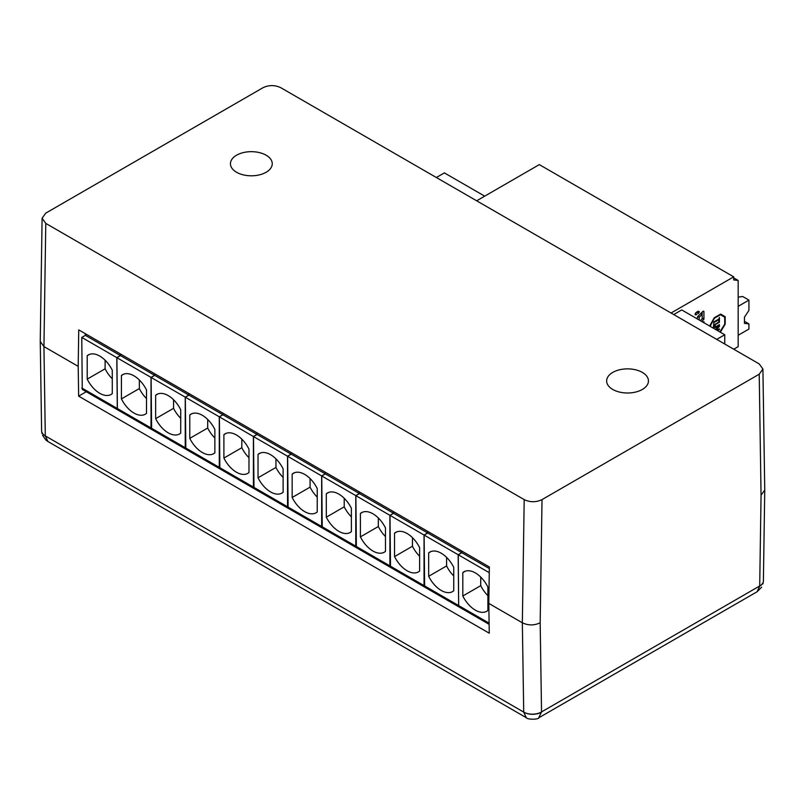 <?xml version="1.0" encoding="UTF-8"?>
<svg xmlns="http://www.w3.org/2000/svg" width="805" height="805" viewBox="0 0 805 805"><rect width="100%" height="100%" fill="white"/><g stroke="black" fill="none" stroke-linecap="round" stroke-linejoin="round"><path stroke-width="1.21" d="M524.196 499.613C530.133 502.421 536.08 502.421 542.017 499.613L540.175 622.788C534.228 625.596 528.291 625.596 522.344 622.788L524.196 499.613L45.784 223.408L42.091 218.195L45.784 213.114L262.983 87.715C268.92 84.907 274.867 84.907 280.804 87.715L759.216 363.92L762.909 369.002L764.75 490.014M612.776 372.403A20.9 12.065 180 0 1 635.548 369.787A20.9 12.065 180 0 1 648.448 380.936A20.9 12.065 180 0 1 627.548 393.001A20.9 12.065 180 0 1 606.648 380.936A20.9 12.065 180 0 1 612.776 372.403M764.75 490.054L761.057 495.256L759.216 374.214L542.017 499.613M759.216 374.214L762.909 369.002M236.569 155.204A20.9 12.065 180 0 1 259.341 152.588A20.9 12.065 180 0 1 272.251 163.737A20.9 12.065 180 0 1 251.351 175.802A20.9 12.065 180 0 1 230.441 163.737A20.9 12.065 180 0 1 236.569 155.204M78.648 396.141L78.196 366.356L43.943 346.583L40.25 341.501L41.608 430.766A12.608 7.406 -0.9 0 0 41.619 430.876A12.608 7.406 -0.9 0 0 45.301 435.897L523.713 712.103L522.344 622.788L488.806 603.418L489.259 633.203L78.648 396.141L86.276 391.733M78.196 366.356L78.739 329.889L489.349 566.962L488.806 603.418M253.988 488.534L253.404 487.075L253.404 436.501L256.996 434.428L256.996 432.808M253.907 488.514L219.866 468.862L219.373 416.859L222.965 414.776L222.965 413.156M458.669 606.739L458.166 554.726L424.134 535.073L424.627 587.087L458.669 606.739L458.256 554.776L461.849 552.703L461.849 551.083M288.11 508.237L287.536 506.778L287.536 456.214L291.128 454.131L291.128 452.511M288.039 508.217L253.998 488.565L253.495 436.562L257.087 434.479L257.087 432.859M390.495 567.344L389.912 565.885L389.912 515.321L393.504 513.248L393.504 511.628M390.415 567.324L356.374 547.682L355.88 495.669L359.473 493.596L359.473 491.976M120.398 353.948L120.398 355.569L116.806 357.641L81.778 337.416L82.271 389.429L117.309 409.654L116.806 357.641M322.242 527.939L321.658 526.48L321.658 475.916L325.25 473.833L325.25 472.213M322.161 527.919L288.12 508.267L287.627 456.264L291.219 454.181L291.219 452.561M356.363 547.642L355.79 546.182L355.79 495.618L359.382 493.535L359.382 491.925M356.293 547.621L322.252 527.969L321.748 475.966L325.341 473.893L325.341 472.273M424.617 587.046L424.044 585.587L424.044 535.023L427.636 532.95L427.636 531.33M424.547 587.036L390.506 567.384L390.002 515.371L393.595 513.298L393.595 511.678M219.856 468.832L219.282 467.373L219.282 416.799L222.874 414.726L222.874 413.106M219.775 468.812L185.834 449.21L185.331 397.207L188.923 395.124L188.923 393.504M185.814 449.18L185.241 447.721L185.241 397.147L188.833 395.074L188.833 393.454M185.744 449.16L151.612 429.457L151.119 377.444L154.711 375.372L154.711 373.751M151.602 429.417L151.028 427.958L151.028 377.394L154.62 375.321L154.62 373.701M151.521 429.407L117.399 409.705L116.896 357.692L120.488 355.619L120.488 353.999M458.166 554.726L461.768 552.653L461.768 551.033M424.134 535.073L427.727 533.001L427.727 531.381M45.784 223.408L43.943 346.583L45.301 435.897L47.938 441.522L526.309 717.708L523.713 712.103A12.608 7.406 -0.9 0 0 541.534 711.922L538.837 717.547M540.175 622.788L541.534 711.922L759.699 585.97A12.608 7.144 0.9 0 0 763.382 581.109A12.608 7.144 0.9 0 0 763.392 581.009L764.75 490.215M85.37 333.723L85.37 335.343L81.778 337.416M253.404 436.501L219.373 416.859M219.373 467.423L253.404 487.075M223.901 458.065A22.802 13.162 -120 0 0 247.839 473.35A22.802 13.162 -120 0 0 248.976 472.545L248.976 449.14A22.802 13.162 -120 0 0 225.038 433.855A22.802 13.162 -120 0 0 223.901 434.66L223.901 458.065L241.812 447.721L241.812 439.148M248.976 457.713A22.802 13.162 60 0 1 241.812 447.721M226.306 433.271L223.901 434.66M489.259 572.677L458.256 554.776M458.256 605.34L489.108 623.151M462.815 596.002A22.802 13.162 -120 0 0 486.753 611.287A22.802 13.162 -120 0 0 487.89 610.482L487.89 587.076A22.802 13.162 -120 0 0 463.952 571.792A22.802 13.162 -120 0 0 462.815 572.596L462.815 596.002L480.726 585.658L480.726 577.084M458.759 606.789L489.118 624.318M487.89 595.64A22.802 13.162 60 0 1 480.726 585.658M465.22 571.208L462.815 572.596M287.536 456.214L253.495 436.562M253.495 487.126L287.536 506.778M258.033 477.778A22.802 13.162 -120 0 0 281.981 493.063A22.802 13.162 -120 0 0 283.119 492.258L283.119 468.852A22.802 13.162 -120 0 0 259.18 453.567A22.802 13.162 -120 0 0 258.033 454.372L258.033 477.778L275.954 467.433L275.954 458.86M283.119 477.415A22.802 13.162 60 0 1 275.954 467.433M260.448 452.984L258.033 454.372M389.912 515.321L355.88 495.669M355.88 546.233L389.912 565.885M360.409 536.875A22.802 13.162 -120 0 0 384.347 552.16A22.802 13.162 -120 0 0 385.484 551.355L385.484 527.949A22.802 13.162 -120 0 0 361.546 512.664A22.802 13.162 -120 0 0 360.409 513.469L360.409 536.875L378.32 526.53L378.32 517.967M385.484 536.522A22.802 13.162 60 0 1 378.32 526.53M362.814 512.081L360.409 513.469M81.778 387.98L116.806 408.205M87.202 379.145A22.802 13.162 -120 0 0 111.14 394.43A22.802 13.162 -120 0 0 112.277 393.625L112.277 370.22A22.802 13.162 -120 0 0 88.339 354.935A22.802 13.162 -120 0 0 87.202 355.74L87.202 379.145L105.113 368.801L105.113 360.227M112.277 378.783A22.802 13.162 60 0 1 105.113 368.801M89.607 354.351L87.202 355.74M321.658 475.916L287.627 456.264M287.627 506.828L321.658 526.48M292.165 497.48A22.802 13.162 -120 0 0 316.103 512.765A22.802 13.162 -120 0 0 317.24 511.96L317.24 488.555A22.802 13.162 -120 0 0 293.302 473.27A22.802 13.162 -120 0 0 292.165 474.075L292.165 497.48L310.076 487.136L310.076 478.562M317.24 497.118A22.802 13.162 60 0 1 310.076 487.136M294.57 472.686L292.165 474.075M355.79 495.618L321.748 475.966M321.748 526.53L355.79 546.182M326.307 517.182A22.802 13.162 -120 0 0 350.245 532.467A22.802 13.162 -120 0 0 351.382 531.662L351.382 508.267A22.802 13.162 -120 0 0 327.444 492.982A22.802 13.162 -120 0 0 326.307 493.787L326.307 517.182L344.218 506.838L344.218 498.275M351.382 516.83A22.802 13.162 60 0 1 344.218 506.838M328.712 492.388L326.307 493.787M424.044 535.023L390.002 515.371M390.002 565.935L424.044 585.587M394.541 556.587A22.802 13.162 -120 0 0 418.489 571.872A22.802 13.162 -120 0 0 419.626 571.067L419.626 547.662A22.802 13.162 -120 0 0 395.688 532.377A22.802 13.162 -120 0 0 394.541 533.182L394.541 556.587L412.462 546.243L412.462 537.67M419.626 556.235A22.802 13.162 60 0 1 412.462 546.243M396.956 531.793L394.541 533.182M219.282 416.799L185.331 397.207M185.331 447.771L219.282 467.373M189.779 438.363A22.802 13.162 -120 0 0 213.728 453.648A22.802 13.162 -120 0 0 214.865 452.843L214.865 429.447A22.802 13.162 -120 0 0 190.926 414.162A22.802 13.162 -120 0 0 189.779 414.967L189.779 438.363L207.7 428.019L207.7 419.455M214.865 438.011A22.802 13.162 60 0 1 207.7 428.019M192.194 413.569L189.779 414.967M185.241 397.147L151.119 377.444M151.119 428.019L185.241 447.721M155.647 418.66A22.802 13.162 -120 0 0 179.585 433.945A22.802 13.162 -120 0 0 180.722 433.14L180.722 409.735A22.802 13.162 -120 0 0 156.784 394.45A22.802 13.162 -120 0 0 155.647 395.255L155.647 418.66L173.558 408.316L173.558 399.743M180.722 418.298A22.802 13.162 60 0 1 173.558 408.316M158.052 393.866L155.647 395.255M151.028 377.394L116.896 357.692M116.896 408.256L151.028 427.958M121.424 398.898A22.802 13.162 -120 0 0 145.373 414.183A22.802 13.162 -120 0 0 146.51 413.378L146.51 389.982A22.802 13.162 -120 0 0 122.571 374.697A22.802 13.162 -120 0 0 121.424 375.502L121.424 398.898L139.346 388.563L139.346 379.99M146.51 398.545A22.802 13.162 60 0 1 139.346 388.563M123.829 374.114L121.424 375.502M424.134 585.638L458.166 605.29M428.673 576.289A22.802 13.162 -120 0 0 452.611 591.574A22.802 13.162 -120 0 0 453.748 590.769L453.748 567.364A22.802 13.162 -120 0 0 429.81 552.079A22.802 13.162 -120 0 0 428.673 552.884L428.673 576.289L446.584 565.945L446.584 557.372M453.748 575.937A22.802 13.162 60 0 1 446.584 565.945M431.078 551.495L428.673 552.884M45.301 435.897A12.608 7.275 178.3 0 1 41.659 431.43A12.608 7.275 178.3 0 1 41.619 431.057A12.608 7.275 178.3 0 1 41.619 430.856M523.713 712.103A12.608 7.527 -0 0 0 541.534 712.103M761.057 495.256L759.699 586.151L757.062 591.776L761.681 587.147M759.699 586.151A12.608 7.275 1.7 0 0 763.341 581.673A12.608 7.275 1.7 0 0 763.382 581.311A12.608 7.275 1.7 0 0 763.382 581.109M427.727 533.001L461.768 552.653M120.488 355.619L154.62 375.321M154.711 375.372L188.833 395.074M188.923 395.124L222.874 414.726M393.595 513.298L427.636 532.95M325.341 473.893L359.382 493.535M291.219 454.181L325.25 473.833M85.37 335.343L120.398 355.569M359.473 493.596L393.504 513.248M257.087 434.479L291.128 454.131M461.849 552.703L489.329 568.561M222.965 414.776L256.996 434.428M673.725 314.564L681.744 309.935L724.742 334.759L716.712 339.388M484.68 196.158L444.38 172.894L436.35 177.523M671.038 313.014L733.697 276.84L539.32 164.612L476.661 200.797M733.697 277.876L738.175 280.462L733.697 279.939L733.697 276.84M700.34 320.672L702.212 318.639L702.151 314.413L699.283 317.12L699.143 319.977M695.681 314.342L695.842 313.286L695.138 314.675L696.758 314.473L695.097 314M696.023 313.095L696.063 312.511M696.466 312.743L696.647 312.078M697.09 312.34L697.11 311.797M697.593 312.068L698.096 311.847L697.573 311.545M698.71 311.797L697.784 313.568M698.015 313.709L698.166 313.105M698.529 313.316L698.871 312.149M699.223 312.35L698.338 311.263M699.314 311.837L698.539 311.223M699.283 311.646L698.146 311.304L695.52 313.085M695.701 314.886L695.107 314.544M696.144 314.755L695.067 314.131M720.334 332.213L725.194 324.153L725.194 316.717L720.636 314.091L714.206 317.804L709.658 326.045M703.932 322.745L703.912 321.527L703.107 322.272M701.688 321.457L703.932 319.142L703.932 311.847A1.278 0.735 120 0 0 703.671 311.253A1.278 0.735 120 0 0 702.725 311.565L698.015 316.264A1.278 0.735 120 0 0 697.412 317.583L697.09 318.79M702.141 312.139L702.141 314.413L700.702 313.578M724.742 344.017L724.742 334.759M720.636 314.091L723.403 315.681L723.403 316.456M725.194 316.717L723.403 315.681M738.175 280.462L738.175 346.653L733.737 349.219M738.175 297.136L742.653 296.492L748.922 300.104L748.922 310.448L744.444 317.17L744.444 323.379L748.922 323.902L744.444 321.316M716.953 330.261L719.429 329.658L719.429 328.923L716.118 329.788M715.927 329.668L719.429 326.538L718.925 326.256L715.464 329.406M719.429 326.538L719.429 324.616L715.726 326.719L714.599 326.307M715.323 326.719L714.599 326.256M715.222 326.619L714.599 326.106M715.132 326.417L714.609 325.854M715.102 326.146L714.649 325.451M715.112 325.502L714.78 324.948M715.192 325.19L714.921 324.646M715.736 324.415L715.494 323.912M716.027 324.214L719.429 322.252L718.815 321.899M719.429 322.252L719.429 317.432L718.925 319.001L714.659 321.467L714.659 322.181L718.925 319.716L718.312 319.364M718.925 319.716L718.925 321.839L714.86 324.747L714.85 327.383M715.293 327.534L714.659 327.001M715.514 327.504L714.619 326.739M715.776 327.414L714.599 326.428M716.048 327.273L718.925 325.612L718.312 325.26M718.925 325.612L718.925 326.256M719.429 329.658L718.543 329.154M713.391 328.209L713.854 321.789L713.854 328.47M738.175 306.313L748.922 300.104M748.922 323.902L748.922 329.074L738.175 335.272M710.121 326.317L714.397 318.237L720.445 314.745L724.721 317.22L724.721 324.194L719.861 331.942M701.99 314.423L700.632 313.638M701.92 314.483L700.571 313.709M699.283 317.12L697.935 316.335M699.143 317.432L697.734 316.617M703.872 319.273L702.212 318.307M703.932 319.142L702.212 318.146M703.932 311.847L703.027 311.324M42.102 218.155L40.25 341.34M41.659 431.148L42.051 433.654M47.938 441.522L45.945 440.094L42.595 435.374M526.329 717.718C527.758 719.831 538.746 719.549 538.917 717.718L757.052 591.776M763.341 581.391L762.949 583.907"/></g></svg>
